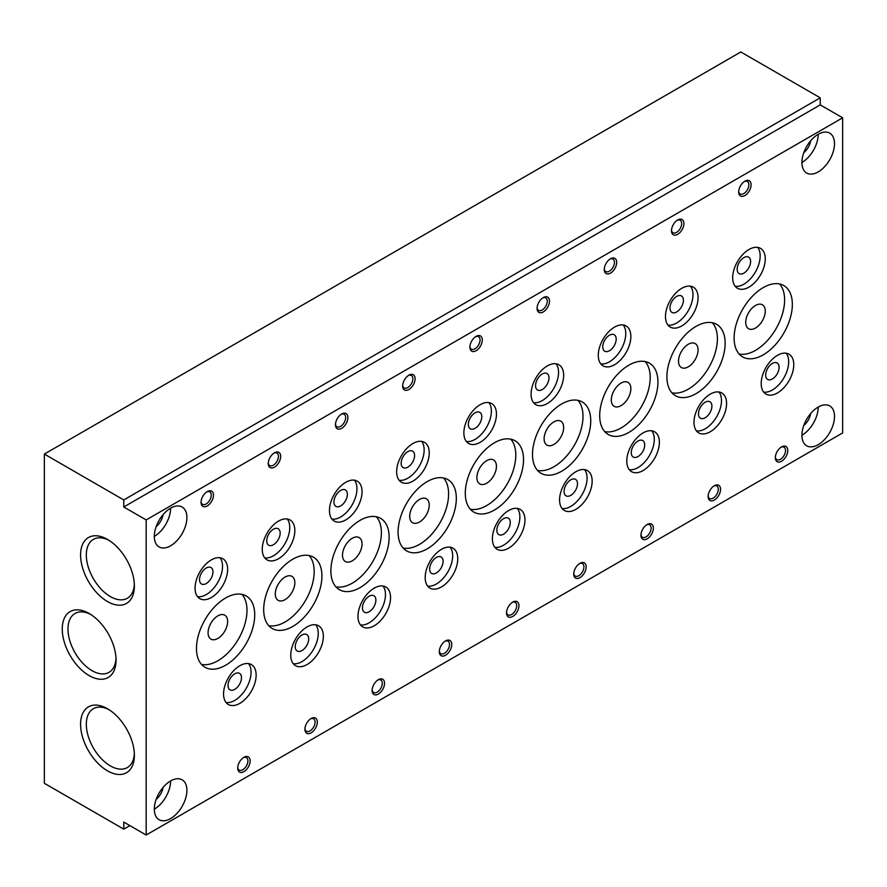 <?xml version="1.0" encoding="UTF-8"?>
<svg xmlns="http://www.w3.org/2000/svg" width="887" height="887" viewBox="0 0 887 887"><rect width="100%" height="100%" fill="white"/><g stroke="black" fill="none" stroke-linecap="round" stroke-linejoin="round"><path stroke-width="1.33" d="M781.558 446.915L781.558 446.915A8.781 5.067 120 0 0 775.349 457.67A8.781 5.067 120 0 0 781.558 461.251A8.781 5.067 120 0 0 787.767 450.496A8.781 5.067 120 0 0 781.558 446.915M775.371 456.971A7.196 4.158 120 0 0 776.835 459.677A7.196 4.158 120 0 0 780.438 459.311A7.196 4.158 120 0 0 785.139 452.969A7.196 4.158 120 0 0 784.03 447.203A7.196 4.158 120 0 0 780.97 447.281M744.903 181.192L744.903 181.192A8.781 5.067 120 0 0 738.683 191.947A8.781 5.067 120 0 0 744.903 195.528A8.781 5.067 120 0 0 751.112 184.773A8.781 5.067 120 0 0 744.903 181.192M738.716 191.248A7.196 4.158 120 0 0 740.179 193.954A7.196 4.158 120 0 0 743.783 193.588A7.196 4.158 120 0 0 748.484 187.246A7.196 4.158 120 0 0 747.375 181.48A7.196 4.158 120 0 0 744.315 181.558M714.357 485.71L714.357 485.71A8.781 5.067 120 0 0 708.136 496.465A8.781 5.067 120 0 0 714.357 500.057A8.781 5.067 120 0 0 720.566 489.302A8.781 5.067 120 0 0 714.357 485.71M708.17 495.778A7.196 4.158 120 0 0 709.633 498.472A7.196 4.158 120 0 0 713.237 498.117A7.196 4.158 120 0 0 717.938 491.775A7.196 4.158 120 0 0 716.829 485.998A7.196 4.158 120 0 0 713.769 486.087M677.69 219.987L677.69 219.987A8.781 5.067 120 0 0 671.481 230.742A8.781 5.067 120 0 0 677.69 234.334A8.781 5.067 120 0 0 683.91 223.568A8.781 5.067 120 0 0 677.69 219.987M671.514 230.055A7.196 4.158 120 0 0 672.978 232.749A7.196 4.158 120 0 0 676.57 232.394A7.196 4.158 120 0 0 681.283 226.052A7.196 4.158 120 0 0 680.174 220.275A7.196 4.158 120 0 0 677.103 220.364M647.144 524.516L647.144 524.516A8.781 5.067 120 0 0 640.935 535.271A8.781 5.067 120 0 0 647.144 538.852A8.781 5.067 120 0 0 653.364 528.098A8.781 5.067 120 0 0 647.144 524.516M640.968 534.573A7.196 4.158 120 0 0 642.432 537.267A7.196 4.158 120 0 0 646.024 536.912A7.196 4.158 120 0 0 650.736 530.57A7.196 4.158 120 0 0 649.628 524.805A7.196 4.158 120 0 0 646.556 524.882M610.489 258.782L610.489 258.782A8.781 5.067 120 0 0 604.28 269.548A8.781 5.067 120 0 0 610.489 273.129A8.781 5.067 120 0 0 616.698 262.375A8.781 5.067 120 0 0 610.489 258.782M604.313 268.85A7.196 4.158 120 0 0 605.777 271.544A7.196 4.158 120 0 0 609.369 271.189A7.196 4.158 120 0 0 614.07 264.847A7.196 4.158 120 0 0 612.972 259.082A7.196 4.158 120 0 0 609.901 259.159M579.943 563.312L579.943 563.312A8.781 5.067 120 0 0 573.734 574.066A8.781 5.067 120 0 0 579.943 577.659A8.781 5.067 120 0 0 586.152 566.893A8.781 5.067 120 0 0 579.943 563.312M573.756 573.379A7.196 4.158 120 0 0 575.219 576.073A7.196 4.158 120 0 0 578.823 575.718A7.196 4.158 120 0 0 583.524 569.365A7.196 4.158 120 0 0 582.426 563.6A7.196 4.158 120 0 0 579.355 563.677M543.287 297.588L543.287 297.588A8.781 5.067 120 0 0 537.078 308.343A8.781 5.067 120 0 0 543.287 311.936A8.781 5.067 120 0 0 549.496 301.17A8.781 5.067 120 0 0 543.287 297.588M537.101 307.656A7.196 4.158 120 0 0 538.564 310.35A7.196 4.158 120 0 0 542.168 309.995A7.196 4.158 120 0 0 546.869 303.642A7.196 4.158 120 0 0 545.771 297.877A7.196 4.158 120 0 0 542.7 297.954M512.741 602.107L512.741 602.107A8.781 5.067 120 0 0 506.532 612.873A8.781 5.067 120 0 0 512.741 616.454A8.781 5.067 120 0 0 518.95 605.699A8.781 5.067 120 0 0 512.741 602.107M506.555 612.174A7.196 4.158 120 0 0 508.018 614.868A7.196 4.158 120 0 0 511.622 614.514A7.196 4.158 120 0 0 516.323 608.172A7.196 4.158 120 0 0 515.225 602.406A7.196 4.158 120 0 0 512.154 602.484M476.086 336.384L476.086 336.384A8.781 5.067 120 0 0 469.877 347.15A8.781 5.067 120 0 0 476.086 350.731A8.781 5.067 120 0 0 482.295 339.976A8.781 5.067 120 0 0 476.086 336.384M469.899 346.451A7.196 4.158 120 0 0 471.363 349.145A7.196 4.158 120 0 0 474.966 348.791A7.196 4.158 120 0 0 479.667 342.449A7.196 4.158 120 0 0 478.559 336.672A7.196 4.158 120 0 0 475.499 336.761M445.54 640.913L445.54 640.913A8.781 5.067 120 0 0 439.32 651.668A8.781 5.067 120 0 0 445.54 655.26A8.781 5.067 120 0 0 451.749 644.494A8.781 5.067 120 0 0 445.54 640.913M439.353 650.969A7.196 4.158 120 0 0 440.817 653.675A7.196 4.158 120 0 0 444.42 653.32A7.196 4.158 120 0 0 449.121 646.967A7.196 4.158 120 0 0 448.013 641.201A7.196 4.158 120 0 0 444.952 641.279M408.885 375.19L408.885 375.19A8.781 5.067 120 0 0 402.665 385.945A8.781 5.067 120 0 0 408.885 389.526A8.781 5.067 120 0 0 415.094 378.771A8.781 5.067 120 0 0 408.885 375.19M402.698 385.246A7.196 4.158 120 0 0 404.162 387.952A7.196 4.158 120 0 0 407.765 387.586A7.196 4.158 120 0 0 412.466 381.244A7.196 4.158 120 0 0 411.357 375.478A7.196 4.158 120 0 0 408.297 375.556M378.328 679.708L378.328 679.708A8.781 5.067 120 0 0 372.119 690.474A8.781 5.067 120 0 0 378.328 694.055A8.781 5.067 120 0 0 384.548 683.3A8.781 5.067 120 0 0 378.328 679.708M372.152 689.776A7.196 4.158 120 0 0 373.615 692.47A7.196 4.158 120 0 0 377.208 692.115A7.196 4.158 120 0 0 381.92 685.773A7.196 4.158 120 0 0 380.811 679.996A7.196 4.158 120 0 0 377.74 680.085M341.672 413.985L341.672 413.985A8.781 5.067 120 0 0 335.463 424.74A8.781 5.067 120 0 0 341.672 428.332A8.781 5.067 120 0 0 347.892 417.577A8.781 5.067 120 0 0 341.672 413.985M335.497 424.053A7.196 4.158 120 0 0 336.96 426.747A7.196 4.158 120 0 0 340.553 426.392A7.196 4.158 120 0 0 345.265 420.05A7.196 4.158 120 0 0 344.156 414.273A7.196 4.158 120 0 0 341.085 414.362M311.126 718.514L311.126 718.514A8.781 5.067 120 0 0 304.917 729.269A8.781 5.067 120 0 0 311.126 732.85A8.781 5.067 120 0 0 317.335 722.096A8.781 5.067 120 0 0 311.126 718.514M304.951 728.571A7.196 4.158 120 0 0 306.414 731.276A7.196 4.158 120 0 0 310.007 730.91A7.196 4.158 120 0 0 314.708 724.568A7.196 4.158 120 0 0 313.61 718.803A7.196 4.158 120 0 0 310.539 718.88M274.471 452.791L274.471 452.791A8.781 5.067 120 0 0 268.262 463.546A8.781 5.067 120 0 0 274.471 467.127A8.781 5.067 120 0 0 280.68 456.373A8.781 5.067 120 0 0 274.471 452.791M268.284 462.848A7.196 4.158 120 0 0 269.748 465.542A7.196 4.158 120 0 0 273.351 465.187A7.196 4.158 120 0 0 278.052 458.845A7.196 4.158 120 0 0 276.955 453.08A7.196 4.158 120 0 0 273.883 453.157M777.478 392.941A23.04 13.305 120 0 0 792.534 372.64A23.04 13.305 120 0 0 788.998 354.179A23.04 13.305 120 0 0 777.478 355.321A23.04 13.305 120 0 0 762.432 375.622A23.04 13.305 120 0 0 765.958 394.083A23.04 13.305 120 0 0 777.478 392.941M763.707 392.121A23.04 13.305 120 0 0 772.389 390.003A23.04 13.305 120 0 0 786.658 372.041A23.04 13.305 120 0 0 786.17 353.203M772.389 378.949A9.502 5.488 120 0 0 778.598 370.578A9.502 5.488 120 0 0 777.145 362.96A9.502 5.488 120 0 0 772.389 363.437A9.502 5.488 120 0 0 766.18 371.808A9.502 5.488 120 0 0 767.643 379.425A9.502 5.488 120 0 0 772.389 378.949M748.972 287.122A23.04 13.305 120 0 0 764.029 266.821A23.04 13.305 120 0 0 760.492 248.36A23.04 13.305 120 0 0 748.972 249.502A23.04 13.305 120 0 0 733.915 269.803A23.04 13.305 120 0 0 737.452 288.264A23.04 13.305 120 0 0 748.972 287.122M735.19 286.301A23.04 13.305 120 0 0 743.883 284.184A23.04 13.305 120 0 0 758.141 266.222A23.04 13.305 120 0 0 757.664 247.384M743.883 273.129A9.502 5.488 120 0 0 750.092 264.758A9.502 5.488 120 0 0 748.628 257.141A9.502 5.488 120 0 0 743.883 257.618A9.502 5.488 120 0 0 737.674 265.989A9.502 5.488 120 0 0 739.126 273.606A9.502 5.488 120 0 0 743.883 273.129M710.276 431.747A23.04 13.305 120 0 0 725.333 411.435A23.04 13.305 120 0 0 721.796 392.974A23.04 13.305 120 0 0 710.276 394.116A23.04 13.305 120 0 0 695.231 414.417A23.04 13.305 120 0 0 698.756 432.889A23.04 13.305 120 0 0 710.276 431.747M696.495 430.927A23.04 13.305 120 0 0 705.187 428.809A23.04 13.305 120 0 0 719.457 410.847A23.04 13.305 120 0 0 718.969 391.999M705.187 417.755A9.502 5.488 120 0 0 711.396 409.373A9.502 5.488 120 0 0 709.944 401.767A9.502 5.488 120 0 0 705.187 402.232A9.502 5.488 120 0 0 698.978 410.603A9.502 5.488 120 0 0 700.431 418.22A9.502 5.488 120 0 0 705.187 417.755M681.77 325.928A23.04 13.305 120 0 0 696.816 305.616A23.04 13.305 120 0 0 693.29 287.155A23.04 13.305 120 0 0 681.77 288.297A23.04 13.305 120 0 0 666.714 308.598A23.04 13.305 120 0 0 670.25 327.07A23.04 13.305 120 0 0 681.77 325.928M667.989 325.108A23.04 13.305 120 0 0 676.681 322.99A23.04 13.305 120 0 0 690.94 305.028A23.04 13.305 120 0 0 690.463 286.179M676.681 311.936A9.502 5.488 120 0 0 682.89 303.554A9.502 5.488 120 0 0 681.427 295.936A9.502 5.488 120 0 0 676.681 296.413A9.502 5.488 120 0 0 670.472 304.784A9.502 5.488 120 0 0 671.925 312.401A9.502 5.488 120 0 0 676.681 311.936M643.075 470.542A23.04 13.305 120 0 0 658.132 450.241A23.04 13.305 120 0 0 654.595 431.781A23.04 13.305 120 0 0 643.075 432.923A23.04 13.305 120 0 0 628.018 453.224A23.04 13.305 120 0 0 631.555 471.684A23.04 13.305 120 0 0 643.075 470.542M629.293 469.722A23.04 13.305 120 0 0 637.986 467.604A23.04 13.305 120 0 0 652.244 449.642A23.04 13.305 120 0 0 651.768 430.805M637.986 456.55A9.502 5.488 120 0 0 644.195 448.179A9.502 5.488 120 0 0 642.731 440.562A9.502 5.488 120 0 0 637.986 441.027A9.502 5.488 120 0 0 631.777 449.41A9.502 5.488 120 0 0 633.229 457.027A9.502 5.488 120 0 0 637.986 456.55M614.569 364.723A23.04 13.305 120 0 0 629.615 344.422A23.04 13.305 120 0 0 626.089 325.961A23.04 13.305 120 0 0 614.569 327.103A23.04 13.305 120 0 0 599.512 347.405A23.04 13.305 120 0 0 603.049 365.865A23.04 13.305 120 0 0 614.569 364.723M600.787 363.903A23.04 13.305 120 0 0 609.469 361.785A23.04 13.305 120 0 0 623.738 343.823A23.04 13.305 120 0 0 623.251 324.986M609.469 350.731A9.502 5.488 120 0 0 615.678 342.36A9.502 5.488 120 0 0 614.225 334.743A9.502 5.488 120 0 0 609.469 335.208A9.502 5.488 120 0 0 603.26 343.591A9.502 5.488 120 0 0 604.723 351.208A9.502 5.488 120 0 0 609.469 350.731M575.874 509.349A23.04 13.305 120 0 0 590.919 489.036A23.04 13.305 120 0 0 587.394 470.576A23.04 13.305 120 0 0 575.874 471.718A23.04 13.305 120 0 0 560.817 492.019A23.04 13.305 120 0 0 564.354 510.48A23.04 13.305 120 0 0 575.874 509.349M562.092 508.517A23.04 13.305 120 0 0 570.784 506.399A23.04 13.305 120 0 0 585.043 488.438A23.04 13.305 120 0 0 584.566 469.6M570.784 495.356A9.502 5.488 120 0 0 576.993 486.974A9.502 5.488 120 0 0 575.53 479.357A9.502 5.488 120 0 0 570.784 479.834A9.502 5.488 120 0 0 564.575 488.205A9.502 5.488 120 0 0 566.028 495.822A9.502 5.488 120 0 0 570.784 495.356M547.357 403.518A23.04 13.305 120 0 0 562.413 383.217A23.04 13.305 120 0 0 558.877 364.757A23.04 13.305 120 0 0 547.357 365.899A23.04 13.305 120 0 0 532.311 386.2A23.04 13.305 120 0 0 535.837 404.66A23.04 13.305 120 0 0 547.357 403.518M533.575 402.698A23.04 13.305 120 0 0 542.267 400.58A23.04 13.305 120 0 0 556.537 382.619A23.04 13.305 120 0 0 556.049 363.781M542.267 389.537A9.502 5.488 120 0 0 548.476 381.155A9.502 5.488 120 0 0 547.024 373.538A9.502 5.488 120 0 0 542.267 374.015A9.502 5.488 120 0 0 536.058 382.386A9.502 5.488 120 0 0 537.522 390.003A9.502 5.488 120 0 0 542.267 389.537M508.672 548.144A23.04 13.305 120 0 0 523.718 527.843A23.04 13.305 120 0 0 520.192 509.382A23.04 13.305 120 0 0 508.672 510.524A23.04 13.305 120 0 0 493.615 530.825A23.04 13.305 120 0 0 497.152 549.286A23.04 13.305 120 0 0 508.672 548.144M494.891 547.323A23.04 13.305 120 0 0 503.572 545.206A23.04 13.305 120 0 0 517.842 527.244A23.04 13.305 120 0 0 517.354 508.406M503.572 534.151A9.502 5.488 120 0 0 509.781 525.78A9.502 5.488 120 0 0 508.329 518.163A9.502 5.488 120 0 0 503.572 518.629A9.502 5.488 120 0 0 497.363 527.011A9.502 5.488 120 0 0 498.827 534.617A9.502 5.488 120 0 0 503.572 534.151M480.155 442.325A23.04 13.305 120 0 0 495.212 422.024A23.04 13.305 120 0 0 491.675 403.563A23.04 13.305 120 0 0 480.155 404.694A23.04 13.305 120 0 0 465.11 425.006A23.04 13.305 120 0 0 468.635 443.467A23.04 13.305 120 0 0 480.155 442.325M466.374 441.504A23.04 13.305 120 0 0 475.066 439.387A23.04 13.305 120 0 0 489.336 421.425A23.04 13.305 120 0 0 488.848 402.576M475.066 428.332A9.502 5.488 120 0 0 481.275 419.961A9.502 5.488 120 0 0 479.823 412.344A9.502 5.488 120 0 0 475.066 412.81A9.502 5.488 120 0 0 468.857 421.192A9.502 5.488 120 0 0 470.31 428.798A9.502 5.488 120 0 0 475.066 428.332M441.46 586.939A23.04 13.305 120 0 0 456.517 566.638A23.04 13.305 120 0 0 452.98 548.177A23.04 13.305 120 0 0 441.46 549.319A23.04 13.305 120 0 0 426.414 569.62A23.04 13.305 120 0 0 429.94 588.081A23.04 13.305 120 0 0 441.46 586.939M427.678 586.119A23.04 13.305 120 0 0 436.371 584.001A23.04 13.305 120 0 0 450.64 566.039A23.04 13.305 120 0 0 450.152 547.201M436.371 572.947A9.502 5.488 120 0 0 442.58 564.575A9.502 5.488 120 0 0 441.127 556.958A9.502 5.488 120 0 0 436.371 557.435A9.502 5.488 120 0 0 430.162 565.806A9.502 5.488 120 0 0 431.625 573.423A9.502 5.488 120 0 0 436.371 572.947M412.954 481.12A23.04 13.305 120 0 0 428 460.819A23.04 13.305 120 0 0 424.474 442.358A23.04 13.305 120 0 0 412.954 443.5A23.04 13.305 120 0 0 397.897 463.801A23.04 13.305 120 0 0 401.434 482.262A23.04 13.305 120 0 0 412.954 481.12M399.172 480.299A23.04 13.305 120 0 0 407.865 478.182A23.04 13.305 120 0 0 422.123 460.22A23.04 13.305 120 0 0 421.647 441.382M407.865 467.127A9.502 5.488 120 0 0 414.074 458.756A9.502 5.488 120 0 0 412.61 451.139A9.502 5.488 120 0 0 407.865 451.616A9.502 5.488 120 0 0 401.656 459.987A9.502 5.488 120 0 0 403.108 467.604A9.502 5.488 120 0 0 407.865 467.127M374.259 625.745A23.04 13.305 120 0 0 389.315 605.444A23.04 13.305 120 0 0 385.778 586.972A23.04 13.305 120 0 0 374.259 588.114A23.04 13.305 120 0 0 359.213 608.427A23.04 13.305 120 0 0 362.739 626.887A23.04 13.305 120 0 0 374.259 625.745M360.477 624.925A23.04 13.305 120 0 0 369.169 622.807A23.04 13.305 120 0 0 383.439 604.845A23.04 13.305 120 0 0 382.951 585.997M369.169 611.753A9.502 5.488 120 0 0 375.378 603.371A9.502 5.488 120 0 0 373.926 595.765A9.502 5.488 120 0 0 369.169 596.23A9.502 5.488 120 0 0 362.96 604.601A9.502 5.488 120 0 0 364.413 612.218A9.502 5.488 120 0 0 369.169 611.753M345.753 519.926A23.04 13.305 120 0 0 360.798 499.625A23.04 13.305 120 0 0 357.273 481.153A23.04 13.305 120 0 0 345.753 482.295A23.04 13.305 120 0 0 330.696 502.596A23.04 13.305 120 0 0 334.233 521.068A23.04 13.305 120 0 0 345.753 519.926M331.971 519.106A23.04 13.305 120 0 0 340.652 516.988A23.04 13.305 120 0 0 354.922 499.026A23.04 13.305 120 0 0 354.434 480.177M340.652 505.934A9.502 5.488 120 0 0 346.861 497.552A9.502 5.488 120 0 0 345.409 489.946A9.502 5.488 120 0 0 340.652 490.411A9.502 5.488 120 0 0 334.454 498.782A9.502 5.488 120 0 0 335.907 506.399A9.502 5.488 120 0 0 340.652 505.934M307.057 664.54A23.04 13.305 120 0 0 322.103 644.239A23.04 13.305 120 0 0 318.577 625.778A23.04 13.305 120 0 0 307.057 626.921A23.04 13.305 120 0 0 292 647.222A23.04 13.305 120 0 0 295.537 665.682A23.04 13.305 120 0 0 307.057 664.54M293.275 663.72A23.04 13.305 120 0 0 301.968 661.602A23.04 13.305 120 0 0 316.227 643.64A23.04 13.305 120 0 0 315.75 624.803M301.968 650.548A9.502 5.488 120 0 0 308.177 642.177A9.502 5.488 120 0 0 306.714 634.56A9.502 5.488 120 0 0 301.968 635.025A9.502 5.488 120 0 0 295.759 643.408A9.502 5.488 120 0 0 297.212 651.025A9.502 5.488 120 0 0 301.968 650.548M278.54 558.721A23.04 13.305 120 0 0 293.597 538.42A23.04 13.305 120 0 0 290.06 519.959A23.04 13.305 120 0 0 278.54 521.101A23.04 13.305 120 0 0 263.494 541.403A23.04 13.305 120 0 0 267.02 559.863A23.04 13.305 120 0 0 278.54 558.721M264.769 557.901A23.04 13.305 120 0 0 273.451 555.783A23.04 13.305 120 0 0 287.721 537.821A23.04 13.305 120 0 0 287.233 518.984M273.451 544.729A9.502 5.488 120 0 0 279.66 536.358A9.502 5.488 120 0 0 278.208 528.741A9.502 5.488 120 0 0 273.451 529.206A9.502 5.488 120 0 0 267.242 537.589A9.502 5.488 120 0 0 268.706 545.206A9.502 5.488 120 0 0 273.451 544.729M763.23 354.844A41.179 23.783 120 0 0 790.129 318.555A41.179 23.783 120 0 0 783.82 285.559A41.179 23.783 120 0 0 763.23 287.599A41.179 23.783 120 0 0 736.321 323.888A41.179 23.783 120 0 0 742.641 356.884A41.179 23.783 120 0 0 763.23 354.844M739.137 354.024A41.179 23.783 120 0 0 755.491 350.376A41.179 23.783 120 0 0 781.225 317.635A41.179 23.783 120 0 0 779.584 283.962M755.491 328.046A13.826 7.983 120 0 0 764.516 315.861A13.826 7.983 120 0 0 762.399 304.784A13.826 7.983 120 0 0 755.491 305.472A13.826 7.983 120 0 0 746.455 317.646A13.826 7.983 120 0 0 748.573 328.722A13.826 7.983 120 0 0 755.491 328.046M696.029 393.651A41.179 23.783 120 0 0 722.927 357.361A41.179 23.783 120 0 0 716.618 324.354A41.179 23.783 120 0 0 696.029 326.394A41.179 23.783 120 0 0 669.12 362.683A41.179 23.783 120 0 0 675.428 395.691A41.179 23.783 120 0 0 696.029 393.651M671.925 392.819A41.179 23.783 120 0 0 688.29 389.182A41.179 23.783 120 0 0 714.013 356.441A41.179 23.783 120 0 0 712.383 322.757M688.29 366.841A13.826 7.983 120 0 0 697.315 354.656A13.826 7.983 120 0 0 695.197 343.579A13.826 7.983 120 0 0 688.29 344.267A13.826 7.983 120 0 0 679.254 356.452A13.826 7.983 120 0 0 681.371 367.528A13.826 7.983 120 0 0 688.29 366.841M628.816 432.446A41.179 23.783 120 0 0 655.726 396.156A41.179 23.783 120 0 0 649.417 363.16A41.179 23.783 120 0 0 628.816 365.2A41.179 23.783 120 0 0 601.918 401.489A41.179 23.783 120 0 0 608.227 434.486A41.179 23.783 120 0 0 628.816 432.446M604.723 431.614A41.179 23.783 120 0 0 621.077 427.977A41.179 23.783 120 0 0 646.811 395.236A41.179 23.783 120 0 0 645.171 361.552M621.077 405.636A13.826 7.983 120 0 0 630.114 393.462A13.826 7.983 120 0 0 627.996 382.386A13.826 7.983 120 0 0 621.077 383.062A13.826 7.983 120 0 0 612.052 395.247A13.826 7.983 120 0 0 614.17 406.324A13.826 7.983 120 0 0 621.077 405.636M561.615 471.252A41.179 23.783 120 0 0 588.524 434.952A41.179 23.783 120 0 0 582.205 401.955A41.179 23.783 120 0 0 561.615 403.995A41.179 23.783 120 0 0 534.706 440.285A41.179 23.783 120 0 0 541.026 473.292A41.179 23.783 120 0 0 561.615 471.252M537.522 470.42A41.179 23.783 120 0 0 553.876 466.784A41.179 23.783 120 0 0 579.61 434.042A41.179 23.783 120 0 0 577.969 400.359M553.876 444.442A13.826 7.983 120 0 0 562.912 432.257A13.826 7.983 120 0 0 560.795 421.181A13.826 7.983 120 0 0 553.876 421.868A13.826 7.983 120 0 0 544.851 434.053A13.826 7.983 120 0 0 546.969 445.13A13.826 7.983 120 0 0 553.876 444.442M494.414 510.047A41.179 23.783 120 0 0 521.312 473.758A41.179 23.783 120 0 0 515.003 440.75A41.179 23.783 120 0 0 494.414 442.79A41.179 23.783 120 0 0 467.504 479.091A41.179 23.783 120 0 0 473.824 512.087A41.179 23.783 120 0 0 494.414 510.047M470.321 509.216A41.179 23.783 120 0 0 486.675 505.579A41.179 23.783 120 0 0 512.409 472.838A41.179 23.783 120 0 0 510.768 439.154M486.675 483.238A13.826 7.983 120 0 0 495.7 471.064A13.826 7.983 120 0 0 493.582 459.976A13.826 7.983 120 0 0 486.675 460.663A13.826 7.983 120 0 0 477.638 472.849A13.826 7.983 120 0 0 479.756 483.925A13.826 7.983 120 0 0 486.675 483.238M427.212 548.842A41.179 23.783 120 0 0 454.111 512.553A41.179 23.783 120 0 0 447.802 479.557A41.179 23.783 120 0 0 427.212 481.597A41.179 23.783 120 0 0 400.303 517.886A41.179 23.783 120 0 0 406.612 550.882A41.179 23.783 120 0 0 427.212 548.842M403.108 548.022A41.179 23.783 120 0 0 419.473 544.385A41.179 23.783 120 0 0 445.207 511.644A41.179 23.783 120 0 0 443.567 477.96M419.473 522.044A13.826 7.983 120 0 0 428.499 509.859A13.826 7.983 120 0 0 426.381 498.782A13.826 7.983 120 0 0 419.473 499.47A13.826 7.983 120 0 0 410.437 511.644A13.826 7.983 120 0 0 412.555 522.72A13.826 7.983 120 0 0 419.473 522.044M360 587.649A41.179 23.783 120 0 0 386.909 551.359A41.179 23.783 120 0 0 380.601 518.352A41.179 23.783 120 0 0 360 520.392A41.179 23.783 120 0 0 333.102 556.681A41.179 23.783 120 0 0 339.411 589.689A41.179 23.783 120 0 0 360 587.649M335.907 586.817A41.179 23.783 120 0 0 352.261 583.18A41.179 23.783 120 0 0 377.995 550.439A41.179 23.783 120 0 0 376.365 516.755M352.261 560.839A13.826 7.983 120 0 0 361.297 548.654A13.826 7.983 120 0 0 359.18 537.577A13.826 7.983 120 0 0 352.261 538.265A13.826 7.983 120 0 0 343.236 550.45A13.826 7.983 120 0 0 345.353 561.526A13.826 7.983 120 0 0 352.261 560.839M292.799 626.444A41.179 23.783 120 0 0 319.708 590.154A41.179 23.783 120 0 0 313.388 557.158A41.179 23.783 120 0 0 292.799 559.198A41.179 23.783 120 0 0 265.9 595.487A41.179 23.783 120 0 0 272.209 628.484A41.179 23.783 120 0 0 292.799 626.444M268.706 625.623A41.179 23.783 120 0 0 285.06 621.975A41.179 23.783 120 0 0 310.794 589.234A41.179 23.783 120 0 0 309.153 555.55M285.06 599.645A13.826 7.983 120 0 0 294.096 587.46A13.826 7.983 120 0 0 291.978 576.384A13.826 7.983 120 0 0 285.06 577.06A13.826 7.983 120 0 0 276.034 589.245A13.826 7.983 120 0 0 278.152 600.322A13.826 7.983 120 0 0 285.06 599.645M170.614 545.793A23.04 13.305 120 0 0 185.66 525.481A23.04 13.305 120 0 0 182.134 507.02A23.04 13.305 120 0 0 170.614 508.162A23.04 13.305 120 0 0 155.558 528.464A23.04 13.305 120 0 0 159.095 546.935A23.04 13.305 120 0 0 170.614 545.793M154.316 536.38A23.04 13.305 120 0 0 170.614 508.162M156.156 526.634A12.673 7.318 120 0 0 163.086 514.637M170.614 818.568A23.04 13.305 120 0 0 185.66 798.267A23.04 13.305 120 0 0 182.134 779.806A23.04 13.305 120 0 0 170.614 780.937A23.04 13.305 120 0 0 155.558 801.249A23.04 13.305 120 0 0 159.095 819.71A23.04 13.305 120 0 0 170.614 818.568M154.316 809.166A23.04 13.305 120 0 0 170.614 780.937M156.156 799.409A12.673 7.318 120 0 0 163.086 787.412M818.213 444.675A23.04 13.305 120 0 0 833.259 424.374A23.04 13.305 120 0 0 829.733 405.913A23.04 13.305 120 0 0 818.213 407.055A23.04 13.305 120 0 0 803.156 427.357A23.04 13.305 120 0 0 806.693 445.817A23.04 13.305 120 0 0 818.213 444.675M801.926 435.273A23.04 13.305 120 0 0 818.213 407.055M803.766 425.527A12.673 7.318 120 0 0 810.685 413.519M818.213 171.901A23.04 13.305 120 0 0 833.259 151.599A23.04 13.305 120 0 0 829.733 133.139A23.04 13.305 120 0 0 818.213 134.281A23.04 13.305 120 0 0 803.156 154.582A23.04 13.305 120 0 0 806.693 173.043A23.04 13.305 120 0 0 818.213 171.901M801.926 162.498A23.04 13.305 120 0 0 818.213 134.281M803.766 152.741A12.673 7.318 120 0 0 810.685 140.745M89.155 613.494A38.041 21.964 -120 0 0 62.256 629.027A38.041 21.964 -120 0 0 89.155 675.606A38.041 21.964 -120 0 0 116.053 660.083A38.041 21.964 -120 0 0 89.155 613.494L89.155 613.494M90.629 614.392A33.983 19.625 -120 0 0 75.029 613.471A33.983 19.625 -120 0 0 69.818 640.702A33.983 19.625 -120 0 0 92.015 670.65A33.983 19.625 -120 0 0 109.012 672.335A33.983 19.625 -120 0 0 116.009 658.354M107.482 539.418A38.041 21.964 -120 0 0 80.584 554.952A38.041 21.964 -120 0 0 107.482 601.541A38.041 21.964 -120 0 0 134.38 586.008A38.041 21.964 -120 0 0 107.482 539.418L107.482 539.418M108.957 540.316A33.983 19.625 -120 0 0 93.357 539.396A33.983 19.625 -120 0 0 88.146 566.627A33.983 19.625 -120 0 0 110.343 596.574A33.983 19.625 -120 0 0 127.34 598.259A33.983 19.625 -120 0 0 134.336 584.289M107.482 708.735A38.041 21.964 -120 0 0 80.584 724.258A38.041 21.964 -120 0 0 107.482 770.847A38.041 21.964 -120 0 0 134.38 755.314A38.041 21.964 -120 0 0 107.482 708.735L107.482 708.735M108.957 709.633A33.983 19.625 -120 0 0 93.357 708.702A33.983 19.625 -120 0 0 88.146 735.933A33.983 19.625 -120 0 0 110.343 765.88A33.983 19.625 -120 0 0 127.34 767.565A33.983 19.625 -120 0 0 134.336 753.595M243.925 757.31L243.925 757.31A8.781 5.067 120 0 0 237.716 768.064A8.781 5.067 120 0 0 243.925 771.657A8.781 5.067 120 0 0 250.134 760.891A8.781 5.067 120 0 0 243.925 757.31M237.738 767.377A7.196 4.158 120 0 0 239.202 770.071A7.196 4.158 120 0 0 242.805 769.716A7.196 4.158 120 0 0 247.506 763.374A7.196 4.158 120 0 0 246.409 757.598A7.196 4.158 120 0 0 243.337 757.686M207.27 491.586L207.27 491.586A8.781 5.067 120 0 0 201.061 502.341A8.781 5.067 120 0 0 207.27 505.934A8.781 5.067 120 0 0 213.479 495.168A8.781 5.067 120 0 0 207.27 491.586M201.083 501.654A7.196 4.158 120 0 0 202.546 504.348A7.196 4.158 120 0 0 206.15 503.993A7.196 4.158 120 0 0 210.851 497.64A7.196 4.158 120 0 0 209.753 491.875A7.196 4.158 120 0 0 206.682 491.952M239.856 703.347A23.04 13.305 120 0 0 254.902 683.034A23.04 13.305 120 0 0 251.376 664.574A23.04 13.305 120 0 0 239.856 665.716A23.04 13.305 120 0 0 224.799 686.017A23.04 13.305 120 0 0 228.336 704.489A23.04 13.305 120 0 0 239.856 703.347M226.074 702.515A23.04 13.305 120 0 0 234.756 700.397A23.04 13.305 120 0 0 249.025 682.436A23.04 13.305 120 0 0 248.537 663.598M234.756 689.354A9.502 5.488 120 0 0 240.965 680.972A9.502 5.488 120 0 0 239.512 673.355A9.502 5.488 120 0 0 234.756 673.832A9.502 5.488 120 0 0 228.547 682.203A9.502 5.488 120 0 0 230.01 689.82A9.502 5.488 120 0 0 234.756 689.354M211.339 597.528A23.04 13.305 120 0 0 226.396 577.215A23.04 13.305 120 0 0 222.859 558.755A23.04 13.305 120 0 0 211.339 559.897A23.04 13.305 120 0 0 196.293 580.198A23.04 13.305 120 0 0 199.819 598.658A23.04 13.305 120 0 0 211.339 597.528M197.557 596.696A23.04 13.305 120 0 0 206.25 594.578A23.04 13.305 120 0 0 220.519 576.617A23.04 13.305 120 0 0 220.031 557.779M206.25 583.535A9.502 5.488 120 0 0 212.459 575.153A9.502 5.488 120 0 0 211.006 567.536A9.502 5.488 120 0 0 206.25 568.013A9.502 5.488 120 0 0 200.041 576.384A9.502 5.488 120 0 0 201.493 584.001A9.502 5.488 120 0 0 206.25 583.535M225.597 665.25A41.179 23.783 120 0 0 252.507 628.961A41.179 23.783 120 0 0 246.187 595.953A41.179 23.783 120 0 0 225.597 597.993A41.179 23.783 120 0 0 198.688 634.283A41.179 23.783 120 0 0 205.008 667.29A41.179 23.783 120 0 0 225.597 665.25M201.504 664.418A41.179 23.783 120 0 0 217.858 660.782A41.179 23.783 120 0 0 243.592 628.04A41.179 23.783 120 0 0 241.951 594.357M217.858 638.44A13.826 7.983 120 0 0 226.895 626.255A13.826 7.983 120 0 0 224.766 615.179A13.826 7.983 120 0 0 217.858 615.866A13.826 7.983 120 0 0 208.822 628.051A13.826 7.983 120 0 0 210.951 639.128A13.826 7.983 120 0 0 217.858 638.44M842.65 117.816L820.253 104.877L123.77 506.987L146.178 519.926L842.65 117.816L842.65 432.923L146.178 835.022L123.77 822.094L123.77 829.145L129.879 825.62M146.178 519.926L146.178 835.022M820.253 104.877L820.253 97.825L740.822 51.978L44.35 454.077L44.35 783.299L123.77 829.145M123.77 506.987L123.77 499.935L44.35 454.077M820.253 97.825L123.77 499.935"/></g></svg>
